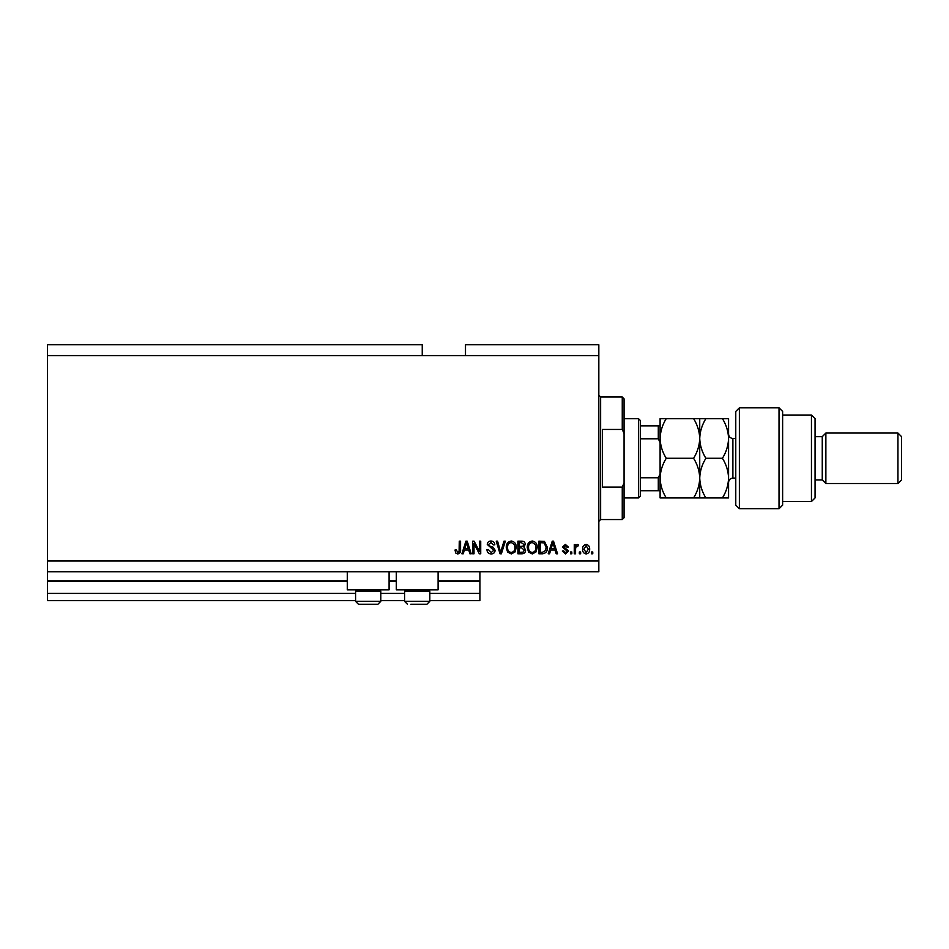 <?xml version="1.0" encoding="UTF-8"?>
<svg xmlns="http://www.w3.org/2000/svg" width="949" height="949" viewBox="0 0 949 949"><rect width="100%" height="100%" fill="white"/><g stroke="black" fill="none" stroke-linecap="round" stroke-linejoin="round"><path stroke-width="1.42" d="M47.45 355.578L422.246 355.578L422.246 344.76L47.45 344.76L47.45 600.634L355.578 600.634M380.798 600.634L404.582 600.634M429.814 600.634L479.909 600.634L479.909 593.422L429.814 593.422M47.45 593.422L355.578 593.422M380.798 593.422L404.582 593.422M438.106 581.535L479.909 581.535L479.909 593.422M479.909 581.535L479.909 580.812L438.106 580.812M47.45 580.812L347.287 580.812M389.09 580.812L396.302 580.812M479.909 571.808L479.909 580.812M389.09 571.808L389.09 589.827L347.287 589.827L347.287 571.808M396.302 571.808L396.302 589.827L438.106 589.827L438.106 571.808M422.246 355.578L465.496 355.578L465.496 344.76L598.831 344.76L598.831 571.808L47.45 571.808M474.014 543.741L474.014 553.789L472.697 553.789L472.697 541.167L474.097 541.167L479.411 551.227L479.411 541.167L480.728 541.167L480.728 553.789L479.328 553.789L474.014 543.741M495.141 550.278C494.904 552.65 493.587 553.884 491.167 553.943C488.51 553.777 487.11 552.365 486.944 549.685L488.261 549.53L491.285 552.472L493.824 550.313L487.276 544.465C487.466 542.247 488.688 541.096 490.941 541.001C493.338 541.12 494.631 542.377 494.809 544.773L493.504 544.94L490.977 542.484L488.593 544.489L488.996 545.77L493.195 547.265L495.141 550.278M505.343 541.167L501.38 553.789L500.016 553.789L496.244 541.167L497.596 541.167L500.633 552.306L503.99 541.167L505.343 541.167M511.274 553.943L507.561 551.974L506.28 547.644C506.125 543.896 507.798 541.677 511.286 541.001C514.702 541.665 516.363 543.824 516.268 547.49L514.987 552.021L511.274 553.943M532.247 553.943L528.522 551.974L527.241 547.644C527.098 543.896 528.759 541.677 532.247 541.001C535.675 541.665 537.336 543.824 537.241 547.49L535.96 552.021L532.247 553.943M580.646 551.986L580.646 553.789L579.341 553.789L579.341 551.986L580.646 551.986M589.661 549.103C589.827 551.832 588.653 553.457 586.138 553.943C583.647 553.457 582.484 551.879 582.615 549.198C582.472 546.505 583.647 544.928 586.138 544.441C588.594 544.916 589.768 546.47 589.661 549.103M457.726 553.943L455.757 553.053L455.01 550.017L456.315 549.851L457.786 552.472L459.091 551.523L459.269 541.167L460.573 541.167L460.573 549.732C460.834 552.116 459.885 553.516 457.726 553.943M465.496 355.578L598.831 355.578M47.45 560.989L598.831 560.989M550.681 550.017L549.578 553.789L548.214 553.789L552.247 541.167L553.516 541.167L557.549 553.789L556.185 553.789L555.082 550.017L550.681 550.017M568.522 550.989L565.426 553.943L562.306 551.001L563.611 550.835L565.521 552.638L567.217 551.215L562.46 547.063L565.379 544.441L568.368 547.063L567.051 547.229L565.414 545.758L563.777 546.873L568.522 550.989M571.808 551.986L571.808 553.789L570.491 553.789L570.491 551.986L571.808 551.986M575.568 549.032L575.568 553.789L574.264 553.789L574.264 544.607L575.568 544.607L575.568 546.078L577.122 544.441L578.356 544.94L577.858 546.244L575.806 547.158L575.568 549.032M592.769 551.986L592.769 553.789L591.464 553.789L591.464 551.986L592.769 551.986M547.395 547.407C547.62 551.144 546.019 553.267 542.591 553.789L538.878 553.789L538.878 541.167L544.441 541.404L547.395 547.407M525.604 550.076C525.497 552.532 524.228 553.765 521.796 553.789L517.905 553.789L517.905 541.167L521.82 541.167C523.943 541.179 525.094 542.235 525.283 544.346L523.872 546.98L525.604 550.076M464.346 550.017L463.254 553.789L461.89 553.789L465.912 541.167L467.193 541.167L471.226 553.789L469.862 553.789L468.759 550.017L464.346 550.017M552.294 544.868L551.108 548.546L554.655 548.546L552.887 542.484L552.294 544.868M586.102 545.758L583.92 549.186L586.174 552.638L588.344 549.186L586.102 545.758M540.183 542.65L540.183 552.306L542.437 552.306L545.58 550.467L546.09 547.395L544.18 542.899L540.183 542.65M532.259 542.484C529.589 543.03 528.356 544.75 528.557 547.668C528.474 550.373 529.696 551.986 532.235 552.472C534.845 551.95 536.066 550.266 535.924 547.454L535.378 544.596L532.259 542.484M519.222 542.65L519.222 546.41L522.828 546.292L523.967 544.548L521.369 542.65L519.222 542.65M519.222 547.881L519.222 552.306L523.089 552.152L524.299 550.088L521.642 547.881L519.222 547.881M511.297 542.484C508.617 543.03 507.383 544.75 507.585 547.668C507.501 550.373 508.735 551.986 511.262 552.472C513.872 551.95 515.105 550.266 514.963 547.454L514.417 544.596L511.297 542.484M465.971 544.868L464.785 548.546L468.332 548.546L466.552 542.484L465.971 544.868M379.576 589.827L380.798 591.049L355.578 591.049L355.578 601.358L380.798 601.358L377.916 604.24L358.461 604.24L355.578 601.358L358.461 604.24M361.877 604.24L373.645 604.24M428.592 589.827L429.814 591.049L404.582 591.049L404.582 601.358L429.814 601.358L426.931 604.24L410.893 604.24M411.736 604.24L423.503 604.24M622.259 429.458L622.259 397.014L624.062 398.817L624.062 433.515L622.259 429.458L602.437 429.458L602.437 487.11L622.259 487.11L624.062 483.053L624.062 517.751L622.259 519.542L622.259 487.11M624.062 483.053L624.062 433.515M638.475 418.639L640.278 420.443L640.278 496.125L638.475 497.928L638.475 418.639L624.062 418.639M660.101 442.578L658.298 438.794L658.298 425.852L660.101 425.852L640.278 425.852M640.278 438.794L658.298 438.794M640.278 477.774L658.298 477.774L660.101 473.99M660.101 490.716L658.298 490.716L660.101 490.716M640.278 490.716L658.298 490.716L658.298 477.774M739.378 508.735L735.772 505.129L735.772 411.439L739.378 407.833L739.378 508.735L779.022 508.735L779.022 407.833L739.378 407.833M811.454 415.033L815.061 418.639L815.061 497.928L811.454 501.523L811.454 415.033L782.628 415.033M815.061 436.659L822.261 436.659L822.261 479.909L825.867 483.504L825.867 433.052L897.944 433.052L897.944 483.504L825.867 483.504M897.944 433.052L901.55 436.659L901.55 479.909L897.944 483.504M779.022 407.833L782.628 411.439L782.628 505.129L779.022 508.735M722.438 497.928C726.293 491.677 728.334 485.069 728.571 478.106C728.31 471.06 726.27 464.452 722.438 458.284C726.282 452.068 728.322 445.461 728.571 438.462C728.322 431.475 726.282 424.867 722.438 418.639L728.571 418.639L728.571 497.928L705.866 497.928C702.035 491.748 699.994 485.141 699.733 478.106C699.508 485.069 697.456 491.677 693.6 497.928L666.234 497.928C662.39 491.748 660.35 485.141 660.101 478.106C660.326 471.143 662.378 464.536 666.234 458.284C662.39 452.08 660.338 445.472 660.101 438.462C660.338 431.475 662.39 424.867 666.234 418.639L660.101 418.639L660.101 497.928L666.234 497.928M699.733 418.639L699.733 438.462C699.982 431.463 702.023 424.855 705.866 418.639L693.6 418.639C697.444 424.855 699.496 431.463 699.733 438.462C699.496 445.449 697.444 452.056 693.6 458.284C697.432 464.452 699.484 471.06 699.733 478.106L699.733 497.928L705.866 497.928M693.6 458.284L666.234 458.284M693.6 497.928L699.733 497.928M693.6 418.639L666.234 418.639M699.733 438.462L699.733 478.106C699.971 471.143 702.011 464.536 705.866 458.284C702.023 452.056 699.982 445.461 699.733 438.462M722.438 458.284L705.866 458.284M722.438 418.639L705.866 418.639M47.45 581.535L347.287 581.535M389.09 581.535L396.302 581.535M622.259 397.014L600.634 397.014L600.634 519.542L598.831 521.345M735.772 438.462L732.889 438.462L732.889 478.106C730.267 478.355 728.82 479.803 728.571 482.424M356.8 589.827L355.578 591.049M380.798 591.049L380.798 601.358L377.916 604.24M405.816 589.827L404.582 591.049M404.582 601.358L407.465 604.24L404.582 601.358M429.814 591.049L429.814 601.358L426.931 604.24M600.634 397.014L598.831 395.211M622.259 519.542L600.634 519.542M638.475 497.928L624.062 497.928M822.261 479.909L815.061 479.909M811.454 501.523L782.628 501.523M822.261 436.659L825.867 433.052M732.889 438.462C730.267 438.201 728.82 436.765 728.571 434.132M735.772 478.106L732.889 478.106"/></g></svg>
